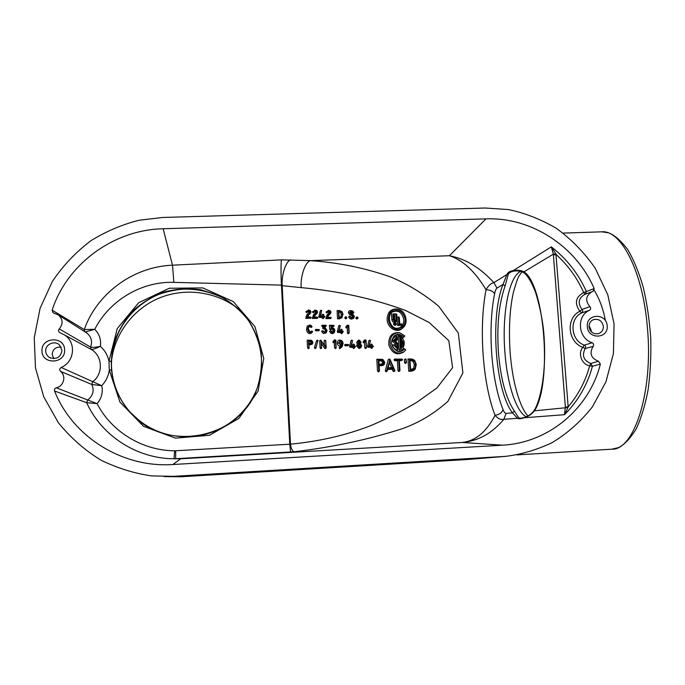 <?xml version="1.0" encoding="UTF-8"?>
<svg xmlns="http://www.w3.org/2000/svg" width="685" height="685" viewBox="0 0 685 685"><rect width="100%" height="100%" fill="white"/><g stroke="black" fill="none" stroke-linecap="round" stroke-linejoin="round"><path stroke-width="1.03" d="M351.85 315.716L352.895 314.997L351.85 315.716L349.881 314.877L350.925 314.158L352.895 314.997L353.999 316.444L352.21 317.934L350.172 316.436L351.02 317.934L352.236 318.362L353.948 317.857L354.376 316.444L353.255 314.715L350.189 312.583L350.463 311.692L351.696 311.273L353.854 312.548L353.023 311.23L351.653 310.844L349.812 312.6L350.925 314.158L349.881 314.877L348.477 312.857C348.468 311.401 349.213 310.656 350.703 310.622L351.448 310.716M353.417 318.414L351.379 319.116L349.924 318.619L348.768 317.301L350.026 316.795M353.272 313.173L352.21 312.848L353.511 312.428L352.21 312.848L350.848 312.035L351.696 311.273M350.223 312.129L350.848 312.035M349.984 316.675L348.768 317.301M348.656 316.941L349.478 316.264M351.405 317.703L352.664 316.718L351.859 315.716M351.653 310.844L350.703 310.622M505.136 285.885L503.004 284.472C489.981 316.641 495.169 390.108 512.44 412.849L514.358 411.068C505.864 398.225 500.547 378.522 498.415 351.97C496.702 325.349 498.945 303.318 505.136 285.885L508.09 274.873L506.849 274.565L503.004 284.472L496.967 288.111L493.911 282.64L506.849 274.565C507.756 272.433 509.854 271.123 513.142 270.643L551.314 246.865L555.912 253.895L568.173 406.821L565.348 407.036L553.412 255.051L556.177 254.563C567.993 265.283 577.172 277.939 583.714 292.555L585.041 294.285M508.09 274.873C508.946 272.784 511.001 271.508 514.264 271.063L513.142 270.643C517.244 269.873 520.857 270.267 523.999 271.817L524.65 273.324M514.264 271.063L515.985 270.926C519.461 270.84 522.304 271.602 524.496 273.187M524.616 273.289C527.339 275.704 531.012 280.662 535.464 292.041C540.85 309.714 543.813 326.223 544.335 341.567C545.825 369.789 541.638 397.154 534.66 409.707L534.505 410.82C552.375 383.223 544.652 285.02 523.999 271.817L553.36 254.135L551.314 246.865C566.666 258.759 578.337 273.606 586.351 291.408L585.452 294.139M534.66 409.707C532.168 413.449 528.854 416 524.719 417.37L524.111 417.764C528.238 416.574 531.706 414.254 534.505 410.82L568.011 407.524L564.474 414.699L565.348 407.036M524.65 417.405L520.942 418.287L518.673 417.799L517.475 418.27C518.613 419.083 520.831 418.92 524.111 417.764L564.474 414.699C578.046 401.067 587.37 384.919 592.439 366.252L600.36 364.103C589.331 408.534 548.668 442.912 502.353 445.181L172.86 464.516C122.829 468.052 72.713 437.124 54.56 390.989C54.149 389.431 54.731 388.369 56.29 387.787C63.816 386.314 66.505 375.919 60.554 371.398C59.304 369.9 59.509 368.59 61.162 367.46C74.725 361.988 76.532 342.055 64.21 334.777L59.681 332.585C58.319 331.514 58.174 330.298 59.244 328.937C63.268 323.988 63.003 319.33 58.439 314.963L53.028 312.771L52.111 310.151L84.246 329.553L94.744 329.305L85.248 331.985M518.673 417.799L514.358 411.068M496.967 288.111C495.949 288.993 495.161 290.885 494.613 293.796C487.532 328.457 491.205 380.509 503.021 409.51C503.963 411.959 504.991 413.269 506.095 413.432L512.44 412.849L517.475 418.27L503.835 419.297C492.087 433.322 478.198 441.046 462.178 442.459C475.45 441.029 486.41 431.97 495.058 415.273C482.617 383.574 478.712 327.456 486.042 289.764C488.302 285.619 490.922 283.239 493.911 282.64C480.236 267.707 465.398 258.733 449.377 255.736L485.99 218.857C531.252 217.068 575.991 246.086 594.152 288.582L592.97 291.467L592.071 291.733C585.735 295.569 584.999 300.544 589.862 306.64C591.035 308.036 590.915 309.252 589.52 310.288C576.136 315.896 577.917 338.313 592.165 342.748C593.732 343.656 594.041 344.863 593.107 346.37C589.186 353.349 590.984 358.315 598.519 361.269L600.36 364.103M506.095 413.432L503.835 419.297C500.812 420.016 497.892 418.672 495.058 415.273C499.279 414.69 501.934 412.764 503.021 409.51M59.244 328.937L90.574 347.064C92.218 347.578 95.48 347.338 100.37 346.353C104.856 350.386 107.716 355.327 108.966 361.166L111.21 361.372L114.001 342.988C118.128 331.146 124.345 320.52 132.667 311.101C141.983 302.676 152.532 296.28 164.323 291.921C176.499 288.882 188.786 288.188 201.167 289.849L218.772 295.483C229.74 301.297 239.193 308.918 247.148 318.337C253.981 328.577 258.639 339.717 261.096 351.765C262.192 364.018 260.916 376.065 257.26 387.898C240.837 438.588 165.864 454.087 130.501 412.593C119.541 400.408 113.213 386.212 111.518 370.011L109.283 370.054L119.918 402.026L143.542 426.318L175.497 438.152L209.464 435.283L238.859 418.449L258.125 391.058L263.785 358.401L254.931 326.625L233.294 301.588L202.871 287.923L169.272 288.248L138.772 302.642L117.246 328.569L108.975 361.166L109.283 370.054C108.444 376.005 105.927 381.22 101.731 385.689L91.841 384.465L60.554 371.398M111.518 370.011L111.21 361.372M84.246 329.553L84.82 331.711L84.246 329.553C96.542 294.516 132.111 266.782 172.492 265.181L281.492 259.872L310.279 260.617C338.801 262.569 365.764 268.109 391.178 277.211C407.84 284.155 423.69 293.822 438.7 306.229L458.316 333.021L462.889 372.94L447.921 401.333C434.333 413.5 419.254 422.585 402.677 428.587C368.513 439.565 332.371 447.288 294.242 451.757L175.677 458.71L175.702 450.773L290.491 444.154C319.184 441.448 345.925 435.283 370.722 425.668C386.708 418.783 401.932 411.094 416.394 402.6L436.85 388.061L452.588 367.699L448.821 340.685L429.075 322.464L405.803 310.562C373.214 298.609 338.339 290.962 301.186 287.632L282.194 285.696L281.449 285.123L173.862 282.366C141.538 281.227 109.531 300.398 94.744 329.305C99.436 334.075 101.303 339.76 100.361 346.353C95.874 348.468 92.86 349.513 91.328 349.478L70.392 338.133L91.31 349.47L90.574 347.064C92.586 341.532 91.353 336.857 86.875 333.021L58.439 314.963M414.305 360.935L415.726 364.429L414.819 368.624L413.526 368.462L414.348 364.617L413.081 361.474L410.889 360.558L411.831 359.89L414.305 360.935L413.081 361.474M414.819 368.624L412.49 369.84L410.623 369.874L409.981 359.908L411.831 359.89M410.606 369.549L413.526 368.462M410.024 360.567L410.889 360.558M413.894 370.328L411.591 371.167L408.748 371.21L407.96 358.94L409.373 359.231L410.101 370.551L414.485 369.874L415.213 369.147L416.292 364.42L414.656 360.404L412.909 359.351L409.373 359.231M410.101 370.551L408.748 371.21M407.96 358.94L412.139 359.12M399.971 370.542L399.304 360.002L402.575 359.625L395.665 359.368L395.707 360.045L398.73 360.01L399.398 370.551L399.971 370.542M399.877 370.825L398.781 371.527L398.019 370.722L397.394 360.687L394.783 360.712L394.029 359.89L394.68 359.068L401.684 359.128M398.73 360.01L397.394 360.687M402.489 359.916L401.376 360.644L399.346 360.661M389.482 362.374L391.606 367.691L388.087 367.742M393.207 367.991L388.001 368.068L390.065 360.147L393.207 367.991L391.606 367.691M394.132 371.484L393.002 371.133L392.274 369.326L393.481 368.667L394.329 370.773L394.902 370.653L390.022 359.325L386.674 370.791L387.256 370.885L387.83 368.753L393.481 368.667M394.329 370.773L393.002 371.133M392.274 369.326L387.65 369.403M387.153 371.056L386.075 371.767L385.347 370.636L388.232 359.668L389.585 359.651M386.691 370.653L385.347 370.636M388.232 359.668L389.568 359.188M384.157 362.374L382.632 364.471L379.079 364.523L378.814 360.207L382.102 360.173L384.157 362.374L382.795 362.562L381.194 360.849L382.102 360.173M379.053 364.197L381.665 364.172L382.795 362.562M378.848 360.875L381.194 360.849M383.386 365.216L379.156 365.858M382.675 365.156L384.294 364.36L384.739 362.365L383.052 359.625L378.18 359.531L378.873 370.885L379.464 370.876L379.113 365.208L382.675 365.156L381.768 365.824M378.711 371.724L377.512 371.065L376.793 359.24L382.298 359.377M378.18 359.531L376.793 359.24M406.436 362.785L406.042 359.257L405.957 362.511L406.436 362.785L405.332 363.495L404.587 362.699L404.398 359.779L405.443 359.077M341.781 333.561L340.65 332.499L337.859 332.482L337.285 331.857L338.775 325.795L339.657 325.426M339.143 331.06L340.573 331.069L340.505 329.964L341.421 329.348M326.009 332.799L323.474 333.535L321.642 331.574L322.524 330.744M324.142 332.199L325.024 331.797L325.366 330.555L324.895 329.365L322.618 328.269L323.705 326.634L322.301 326.625L321.616 325.897L322.215 325.187L325.632 325.324M311.966 332.61L309.825 333.646C307.873 333.407 306.777 331.934 306.537 329.22L307.3 325.966L310.254 325.152M311.589 327.259L308.635 326.642M311.161 331.36L312.386 331.437L310.647 332.465L309.766 332.199L312.009 331.215M330.692 318.499L325.863 318.645L326.976 315.057L329.279 312.497L327.755 311.829M327.096 312.754L326.017 311.94L328.937 310.408M330.11 314.038L328.612 315.246M327.892 317.241L330.47 317.352M317.266 318.319L312.36 318.474L313.49 314.86L315.836 312.283L314.252 311.624M313.627 312.523L313.182 312.745L312.523 311.718L315.511 310.185M316.71 313.781L315.057 315.143M314.389 317.061L317.035 317.172M371.818 348.322L370.748 347.252L368.042 347.261L367.477 346.644L368.898 340.65L369.772 340.291M369.352 345.848L370.662 345.848L370.594 344.752L371.493 344.153M370.748 347.252L372.075 346.55L372.452 347.732L372.443 346.55L373.402 346.327L372.571 345.942M360.473 347.911L359.051 348.519L356.602 345.908L357.253 343.938L356.62 342.372L358.495 340.085L359.043 340.171M348.143 345.668L345.249 345.848L344.581 345.129L345.163 344.418L348.006 344.521M341.43 347.355L339.846 348.579L339.169 347.86L340.762 345.934L340.085 346.019C338.467 345.951 337.568 345.017 337.397 343.219C337.362 341.293 338.133 340.24 339.692 340.06L340.616 340.205M324.621 348.237L326.197 347.903L325.264 348.648L324.621 348.237L321.565 343.767M321.205 348.477L320.075 347.946L319.681 340.83L320.631 340.248M324.347 344.863L324.125 340.882L325.101 340.274M312.095 344.144L309.14 344.82M308.755 348.494L307.599 347.98L307.171 340.145L311.127 340.291M315.579 348.374L315.134 348.579L314.492 347.56L316.581 340.625L317.549 340.282M335.693 348.459L334.58 347.937L334.263 342.303M334.468 342.08L333.03 342.628L332.97 341.618L334.254 340.077L335.881 340.145L334.691 339.871M336.112 347.937L335.282 348.648L335.915 347.723L334.58 347.937M353.965 348.374L352.869 347.312L350.112 347.321L349.538 346.696L351.003 340.642L351.902 340.282M351.414 345.891L352.784 345.891L352.724 344.786L353.648 344.178M365.85 348.374L364.788 347.834L364.463 342.329M366.09 340.171L366.364 347.826L365.739 340.847L364.086 342.688L363.255 342.594L363.213 341.618L364.446 340.102L366.09 340.171L364.865 339.897M310.682 318.225L305.741 318.388L306.88 314.766L309.243 312.18L307.625 311.521M307.026 312.411L306.572 312.634L305.912 311.615L308.926 310.074M310.151 313.653L308.413 315.091M307.77 316.975L310.459 317.087M318.876 316.17L323.5 316.701L323.902 317.9L322.926 318.713L322.207 317.455L319.364 317.42L318.782 316.787L320.315 310.699L321.188 310.322M320.631 315.999L322.13 316.025L322.07 314.912L322.977 314.287M323.902 317.9L323.885 316.701L324.895 316.496L324.099 316.127M337.071 310.528L338.424 310.75L338.844 318.037L342.175 317.378L339.623 318.816L337.542 318.79L337.071 310.528L339.906 310.665M346.25 318.585L345.634 318.867L344.658 317.814L345.891 316.89M357.356 318.739L356.757 319.013L355.789 317.96L356.996 317.035M318.867 330.675L315.845 330.864L315.16 330.136L315.768 329.425L318.679 329.545M333.852 332.97L332.353 333.698L330.692 333.115L329.622 331.352L330.538 330.735M332.199 332.268L332.996 331.814L333.201 330.692L331.891 329.117L330.23 329.742L329.631 329.083L329.408 325.255L333.312 325.375M333.509 326.522L331.215 326.702M331.275 327.713L332.413 327.781M347.158 327.25L345.968 327.832L347.415 327.267L345.968 327.832L345.908 326.839L347.167 325.315L348.793 325.366L349.17 333.03L348.185 333.8L347.5 333.098L347.175 327.516M402.557 328.166L402.198 328.483C396.863 333.509 387.342 327.909 387.119 319.51C387.479 312.146 390.852 308.661 397.223 309.055L397.463 309.115M403.79 337.097C400.674 333.963 397.471 333.569 394.175 335.898C389.825 342.226 390.947 347.363 397.557 351.311C400.365 351.979 402.686 351.157 404.535 348.828L405.743 349.941L404.133 351.636C397.839 354.847 393.199 352.578 390.21 344.829C389.688 336.549 392.959 332.567 400.023 332.876L404.852 335.984L402.831 337.988C399.971 334.819 396.932 334.271 393.695 336.352M396.992 351.122C399.68 351.619 401.847 350.694 403.491 348.357L404.535 348.828M403.773 351.936L403.414 352.236C396.838 355.601 391.983 353.229 388.857 345.129C388.309 336.472 391.734 332.311 399.124 332.636L399.389 332.704M397.343 339.777L396.435 339.777L396.341 338.227L394.68 340.231L397.557 343.168L397.942 349.239L393.747 345.103L394.611 344.82L396.932 347.706L396.675 343.562L393.584 340.419L397.154 336.695L397.343 339.777L396.829 340.479L395.099 340.471L395.039 339.554M397.942 349.239L397.437 350.026C394.92 349.47 393.199 347.792 392.248 344.975L394.611 344.82M395.468 346.379L395.322 343.99L392.154 340.77C392.882 338.296 394.354 336.815 396.572 336.335L397.154 336.695M401.384 348.87L400.502 349.23L399.706 336.703C403.885 338.741 405.16 342.072 403.525 346.713L402.789 346.028L403.422 343.485L401.042 343.493L401.384 348.87L399.167 350.018L398.302 336.344L398.893 336.481M403.525 346.713L402.669 347.603L401.264 346.31L402.018 344.178L401.085 344.178M365.439 348.528L366.338 347.826L365.473 348.528M364.446 340.102L365.816 340.171M365.696 340.231L364.454 341.746L363.213 341.618M363.255 342.594L364.454 341.746M364.471 342.038L363.273 342.611M364.086 342.688L364.488 342.055M334.254 340.077L335.607 340.145M335.479 340.205L334.194 341.755L332.97 341.618M334.203 342.046L333.03 342.628L334.194 341.755M335.915 347.723L335.522 340.83L334.22 342.063M335.881 340.145L336.147 347.937M349.17 333.03L348.185 333.8M348.16 333.8L349.059 333.073M348.793 325.366L347.586 325.118M347.167 325.315L348.519 325.366M348.391 325.418L347.132 326.942L345.908 326.839M346.815 327.901L348.434 326.043L348.836 332.867L347.5 333.098M342.397 332.79L342.337 331.763L343.322 331.549L342.312 331.334L342.089 329.528L341.935 331.334L339.084 331.317L340.248 325.58L338.613 331.617L341.952 331.763L342.397 332.79M340.65 332.499L341.952 331.763M337.38 331.249L338.69 331.172M338.775 325.795L340.085 325.726M341.935 331.334L340.573 331.069M324.45 332.816L326.445 332.328L327.07 330.324L324.664 327.704L326.343 325.58L323.115 325.435L325.632 325.897L323.936 328.021L326.034 328.74L326.685 330.316L326.223 331.925L325.024 332.456L323.106 330.915L324.45 332.816L323.474 333.535M322.935 331.197L321.642 331.574M326.223 331.925L325.024 331.797M324.895 329.365L326.034 328.74M324.904 328.209L324.005 328.954M323.286 328.877L324.168 328.132M324.048 327.772L322.841 327.661M323.705 326.634L325.632 325.897M310.048 326.591L311.067 325.88L312.095 326.668L310.939 325.366L308.507 326.06L307.848 328.98C308.096 331.454 309.029 332.764 310.656 332.901L311.752 332.653L311.118 333.347M308.507 326.06L307.3 325.966M311.778 326.608L310.545 327.113M310.647 332.465L308.241 328.98L308.944 326.214L311.067 325.88M311.752 332.653L312.386 331.437M326.248 316.787L327.558 316.667L327.31 317.891L325.863 318.645M326.976 315.057L328.218 315.1L327.558 316.667M327.832 311.666L329.245 310.973L330.607 312.232L328.218 315.1M329.896 313.516L328.783 313.345M330.221 311.358L329.057 311.992M326.017 311.94L327.516 312.18L328.278 311.17M329.476 314.586L331.018 312.206L330.512 311.05L329.177 310.536L327.31 311.872M327.31 317.891L331.223 317.891L327.85 317.463L328.286 315.802L330.11 313.884M312.754 316.598L314.055 316.487L313.798 317.712L312.36 318.474M313.49 314.86L314.723 314.903L314.055 316.487M315.614 311.778L316.761 311.136L317.146 312.017L314.723 314.903M316.427 313.31L315.331 313.131M312.523 311.718L314.013 311.966L315.768 310.742L316.761 311.136M314.783 310.939L314.304 311.504M313.798 317.712L317.814 317.549L314.338 317.283L315.408 314.689L317.138 313.276L317.566 311.992L317.052 310.827L315.708 310.305L313.807 311.658M316.641 313.679L316.025 314.389M373.205 346.122L372.417 346.122L372.126 344.332L372.049 346.122L369.283 346.13L370.397 340.462L368.83 346.43L372.075 346.55M368.907 345.993L367.571 346.045M370.234 340.599L368.898 340.65M372.049 346.122L370.662 345.848M360.747 342.158L359.308 343.493L358.332 342.158L358.76 341.044L359.462 340.77L360.747 342.158L359.394 342.372L358.435 341.498M358.854 343.236L359.394 342.372M361.303 345.685L359.505 347.338L358.306 345.685L358.837 344.307L359.711 343.973L361.303 345.685L359.959 345.899L358.495 344.735M359.06 347.115L359.959 345.899M357.947 345.694L359.933 347.817L360.995 347.415L361.671 345.685L360.387 343.716L361.106 342.158L359.437 340.359L357.964 342.158L358.914 343.75L357.947 345.694L356.602 345.908M358.914 343.75L357.253 343.938M345.916 344.915L348.605 345.129L348.579 344.692L344.581 345.129M342.603 342.817L340.454 344.803L339.109 342.997L339.743 341.121L340.642 340.762L342.603 342.817L341.267 343.039L339.417 341.558M340.925 344.872L340.017 344.598L341.267 343.039M340.805 347.834L342.312 346.362L343.091 343.253L342.44 341.224L340.616 340.334L338.724 342.997L340.95 345.308L342.671 344.084L340.162 348.477M339.452 347.252L340.591 347.466M342.132 344.897L340.762 345.925M326.197 347.903L325.709 340.454L325.803 346.987L321 340.608L321.393 347.732L321.428 341.267L325.854 347.732M312.523 342.303L311.478 343.647L309.081 343.656L308.926 340.865L311.144 340.865L312.523 342.303L311.204 342.526L310.314 341.601L311.144 340.865M309.063 343.365L310.596 343.365L311.204 342.526M308.969 341.601L310.314 341.601M311.504 344.093L312.6 343.587L312.917 342.303L311.795 340.522L308.507 340.419L308.909 347.766L309.106 344.093L311.504 344.093L310.673 344.82M308.507 340.419L307.171 340.145M315.973 347.86L317.874 340.582L315.973 347.86L315.134 348.579M314.492 347.56L315.776 347.56M316.581 340.625L317.874 340.582M354.616 347.62L354.556 346.601L355.532 346.379L354.53 346.165L354.308 344.367L354.154 346.165L351.337 346.173L352.484 340.454L350.874 346.482L354.179 346.601L354.616 347.62M352.869 347.312L354.179 346.601M350.951 346.036L349.624 346.088M352.321 340.591L351.003 340.642M354.154 346.165L352.784 345.891M306.135 316.513L307.428 316.393L307.18 317.626L305.741 318.388M308.729 313.028L309.825 313.208L307.428 316.393M308.104 314.809L306.88 314.766M307.668 311.427L309.166 310.63L310.159 311.033L310.553 311.906L309.825 313.208M310.159 311.033L309.021 311.666M305.912 311.615L307.394 311.855L308.173 310.827M307.18 317.626L311.221 317.455L307.719 317.198L308.764 314.638L310.553 313.156L310.973 311.88L310.459 310.716L309.106 310.194L307.188 311.547M310.048 313.576L309.432 314.295M323.5 316.701L322.207 317.455M320.315 310.699L321.608 310.605L320.178 316.076M324.69 316.282L323.859 316.273L323.628 314.441L323.474 316.264L320.571 316.222L321.608 310.605M323.474 316.264L322.13 316.025M341.738 311.94L342.671 314.209L342.029 316.89L340.805 316.804L341.344 314.475L340.573 312.574L339.221 311.992L340.077 311.221L341.738 311.94L340.573 312.574M342.029 316.89L339.203 317.609L338.835 311.204L340.077 311.221M339.186 317.386L340.805 316.804M341.592 318.011L343.057 314.218L341.978 311.606L338.424 310.75M338.844 318.037L337.542 318.79M345.993 317.566L346.507 318.114L346.541 317.035L344.658 317.814M357.125 317.712L357.638 318.26L358.075 317.72L357.57 317.172L355.789 317.96M316.479 329.896L319.244 330.136L319.296 329.708L316.658 329.682L315.16 330.136M332.353 333.698L334.323 332.473L334.914 330.453L334.177 328.672L333.158 327.995L331.309 328.389L331.172 325.94L334.1 325.752L330.761 325.503L331.275 328.894L330.752 329.468M332.216 332.276L333.124 332.525L331.18 330.906L331.831 332.49L333.175 332.961M331.831 332.49L330.692 333.115M330.958 331.197L329.665 331.583M330.709 329.519L332.739 328.372L334.528 330.453L334.246 331.874L333.124 332.525M334.246 331.874L332.996 331.814M329.408 325.255L330.761 325.503M395.211 324.895L395.956 324.664L395.339 323.363L394.628 323.44M396.264 323.945L395.622 324.93C394.432 324.527 394.269 323.868 395.125 322.96L396.264 323.945M111.441 361.543C114.404 333.629 133.549 308.575 159.536 297.906C185.566 287.306 216.486 291.673 238.209 308.755M53.738 358.623L52.171 354.445C52.779 349.247 55.759 346.798 61.128 347.089M589.049 325.709L591.181 330.204L591.155 331.591M591.823 291.819L584.819 294.37C578.44 298.103 577.515 303.121 582.044 309.44L579.904 311.264L581.668 312.882C568.935 318.85 570.622 340.282 584.271 345.129L582.815 347.355L585.204 348.537C581.685 355.455 583.534 360.438 590.753 363.478L589.657 365.79C585.512 381.1 578.354 394.774 568.173 406.821L568.011 407.524M467.966 459.464L181.028 476.769L173.339 476.349L505.496 456.364C520.96 454.549 536.483 449.985 552.067 442.664C567.206 433.571 580.632 421.669 592.345 406.941L605.951 381.828L613.417 353.546L614.06 323.902L607.8 294.833L595.197 268.186C584.014 252.157 570.888 238.765 555.818 227.994C540.131 218.969 524.248 212.821 508.176 209.541L485.203 208.017L162.679 217.47L139.329 220.21C123.094 224.183 107.151 230.888 91.507 240.324C76.489 251.438 63.457 265.104 52.42 281.347L40.098 308.276L34.25 337.722L35.474 367.871L43.746 396.82L58.396 422.773C70.897 438.1 85.265 450.653 101.474 460.431C118.188 468.429 134.954 473.583 151.753 475.904L173.339 476.349M593.415 288.847C599.349 298.472 603.348 309.098 605.412 320.717M164.083 476.58L181.028 476.769M594.152 288.582L583.714 292.555C575.52 297.007 574.253 303.25 579.904 311.264C565.656 317.943 567.531 341.926 582.815 347.355C577.558 353.434 581.651 364.488 589.657 365.79L592.439 366.252L590.753 363.478L598.519 361.269M592.165 342.748L584.271 345.129C585.666 345.993 585.983 347.124 585.204 348.537L593.107 346.37M589.862 306.64L582.044 309.44C583.038 310.776 582.909 311.923 581.668 312.882L589.52 310.288M45.689 351.088C45.167 344.315 54.654 340.102 59.475 344.94L61.975 350.36C60.734 357.262 56.684 359.693 49.808 357.664C47.248 356.183 45.869 353.991 45.689 351.088M589.057 326.882C588.963 323.423 590.436 321.008 593.467 319.638C598.767 318.551 602.055 320.751 603.348 326.248C603.408 330.033 601.713 332.525 598.262 333.715C593.236 334.323 590.162 332.045 589.057 326.882M555.912 253.895L553.36 254.135L553.412 255.051M400.956 342.158L401.889 342.158L400.819 339.974M494.613 293.796C493.123 291.253 490.272 289.909 486.042 289.764C475.005 271.346 462.777 260.009 449.377 255.736L310.279 260.617C305.065 262.227 300.278 276.706 301.186 287.632M56.29 387.787L97.073 403.636L86.678 402.694L54.56 390.989M61.162 367.46L101.731 385.698C103.152 392.351 101.603 398.327 97.073 403.628M64.21 334.777L91.533 349.607C102.896 356.457 103.418 374.156 92.424 381.973L91.841 384.465C94.453 390.715 92.997 395.947 87.449 400.186L86.678 402.694C101.637 435.977 137.128 458.676 174.007 458.779L180.66 458.804L174.007 458.779L174.632 450.798L175.702 450.773M41.99 350.917C41.057 336.866 64.732 335.856 64.613 349.915C65.614 363.94 41.871 365.045 41.99 350.917M587.328 326.651C585.803 313.524 606.559 312.643 607.158 325.769C608.751 338.869 587.935 339.837 587.328 326.651M401.889 342.158L403.362 342.431L400.973 342.431L400.708 338.236L403.362 342.431M52.111 310.151C67.438 263.263 114.232 229.715 163.15 228.756L485.99 218.857M290.637 452.04L289.772 444.265L281.449 285.123C280.867 274.925 280.876 261.422 281.492 259.872M294.242 451.757C292.281 451.047 291.031 448.512 290.491 444.154L282.194 285.696C281.364 275.233 285.782 261.37 290.568 259.829M399.167 350.018L400.502 349.23M402.018 344.178L403.422 343.485M401.264 346.31L402.789 346.028M398.302 336.344L399.706 336.703M395.099 340.471L396.435 339.777M392.154 340.77L393.584 340.419M395.322 343.99L396.675 343.562M392.248 344.975L393.747 345.103M395.673 338.767L396.341 338.227M388.472 319.261C388.823 312.214 392.043 308.884 398.131 309.26C405.717 310.451 408.971 323.174 402.9 327.85C397.797 332.653 388.695 327.293 388.472 319.261M398.387 317.164L399.278 317.181L399.715 323.954L401.752 323.979L401.804 324.716L398.867 324.681L398.387 317.164L397 316.932L399.278 317.181M396.178 320.066L395.802 314.055L396.692 314.072L397.035 319.561L396.367 321.351C394.783 322.147 393.738 321.53 393.216 319.51L392.873 314.013L393.772 314.021L394.149 320.041L395.048 321.214L396.178 320.066L394.817 320.315L394.406 313.833L396.692 314.072M405.237 319.475C403.045 311.016 398.661 308.498 392.077 311.915C386.905 316.17 389.731 327.182 396.307 328.432C401.941 328.911 404.912 325.932 405.237 319.475M401.804 324.716L401.282 325.435L397.531 325.401L397 316.932M397.531 325.401L398.867 324.681M401.752 323.979L399.697 323.731M395.802 314.055L394.406 313.833M394.534 320.923L394.817 320.315M392.873 314.013L393.772 314.021M395.767 321.907L395.682 321.993C393.764 322.96 392.488 322.215 391.854 319.758L391.486 313.781M395.742 328.269C400.905 328.5 403.611 325.649 403.867 319.715C401.881 311.846 397.788 309.406 391.589 312.403M395.733 325.101L394.8 325.384L393.387 324.168L394.192 322.952L395.151 322.755L394.38 323.928L395.733 325.101L396.435 323.945L395.151 322.755M395.382 323.988L395.168 323.517L395.382 323.988M395.014 323.363L395.091 324.656M395.236 324.656L395.391 324.142L395.956 324.664M395.125 324.853L395.776 324.664M349.924 318.619L351.02 317.934M352.236 318.362L351.379 319.116M351.722 312.266L352.809 311.564M353.717 312.591L352.843 313.353M350.172 316.436L349.23 316.205M352.21 317.934L351.525 317.763M353.999 316.444L352.664 316.718M349.812 312.6L348.477 312.857M502.353 445.181L462.178 442.459L180.66 458.804L172.86 464.516M520.566 271.388C508.698 276.749 501.951 314.92 504.845 351.662C507.02 382.881 515.839 411.411 526.191 416.788M97.082 403.636C111.569 431.858 142.574 450.636 174.632 450.798M261.456 370.071C262.56 352.321 258.356 335.95 248.843 320.948C241.736 311.761 233.208 304.114 223.25 298.001C212.692 292.949 201.544 289.901 189.805 288.856C178.006 289.036 166.583 291.271 155.555 295.577C145.023 301.006 135.801 308.113 127.872 316.915C117.186 331.06 111.415 348.194 111.432 365.893C112.28 383.72 118.685 399.329 130.664 412.721L140.622 421.78M414.348 364.617L415.726 364.429M411.479 369.532L412.49 369.84M411.591 371.167L412.533 370.517M410.786 358.914L411.788 359.205M398.781 371.527L399.706 370.876M398.019 370.722L399.398 370.551M394.783 360.712L395.707 360.045M394.029 359.89L395.399 359.702M394.68 359.068L395.665 359.368M401.273 359.008L402.266 359.3M401.376 360.644L402.309 359.976M393.695 371.638L394.62 370.979M386.075 371.767L386.991 371.107M385.304 370.97L386.674 370.791M389.037 359.026L390.022 359.325M381.665 364.172L382.632 364.471M378.283 371.878L379.19 371.219M377.512 371.065L378.873 370.885M381.091 359.197L382.067 359.497M405.332 363.495L406.274 362.836M404.587 362.699L405.957 362.511M404.398 359.779L405.777 359.591M405.041 358.957L406.042 359.257M366.141 347.62L364.788 347.834M341.353 333.741L342.217 333.004M340.685 333.021L342.012 332.79M337.859 332.482L338.724 331.745M337.285 331.857L338.613 331.617M339.332 325.332L340.248 325.58M340.505 329.964L341.841 329.725M341.096 329.262L342.02 329.519M342.303 331.112L343.125 331.334M342.372 332.422L343.142 331.771M325.692 333.124L326.283 332.473M321.599 331.352L322.918 331.112M322.207 330.658L323.106 330.915M324.159 332.208L325.024 332.456M325.366 330.555L326.685 330.316M322.618 328.269L323.936 328.021M322.301 326.625L323.14 325.872M321.616 325.897L322.926 325.649M322.215 325.187L323.115 325.435M325.229 325.212L326.128 325.461M309.825 333.646L310.656 332.901M306.537 329.22L307.848 328.98M309.192 325.007L310.074 325.264M311.11 327.481L311.94 326.719M309.277 326.454L310.108 325.7M311.632 331.103L312.523 331.36M329.279 312.497L330.607 312.232M328.398 311.743L329.245 310.973M326.668 312.951L327.516 312.18M325.974 312.223L327.293 311.958M328.278 310.314L329.177 310.536M330.161 317.266L331.069 317.506M330.238 318.696L331.095 317.934M315.836 312.283L317.146 312.017M314.937 311.521L315.768 310.742M313.182 312.745L314.013 311.966M312.48 312.009L313.79 311.743M314.817 310.082L315.708 310.305M316.718 317.087L317.609 317.326M316.795 318.534L317.634 317.763M371.433 348.468L372.332 347.774M370.782 347.774L372.135 347.56M368.042 347.261L368.941 346.559M367.477 346.644L368.83 346.43M369.438 340.197L370.397 340.462M370.594 344.752L371.955 344.538M371.167 344.058L372.126 344.332M372.477 347.124L373.222 346.55M359.017 343.356L359.625 343.536M358.572 341.49L359.462 340.77M359.137 347.167L359.908 347.398M358.82 344.683L359.711 343.973M359.051 348.519L359.933 347.817M356.62 342.372L357.964 342.158M358.495 340.085L359.437 340.359M345.249 345.848L346.122 345.129M345.163 344.418L346.096 344.701M347.655 344.418L348.579 344.692M347.732 345.839L348.605 345.129M339.777 341.49L340.642 340.762M339.846 348.579L340.71 347.869M339.169 347.86L340.505 347.646M340.085 346.019L340.95 345.308M337.397 343.219L338.724 342.997M339.692 340.06L340.616 340.334M325.264 348.648L326.111 347.929M320.76 348.665L321.608 347.946M320.075 347.946L321.393 347.732M319.681 340.83L321 340.608M320.246 340.128L321.145 340.411M324.125 340.882L325.452 340.659M324.733 340.162L325.632 340.436M310.596 343.365L311.478 343.647M308.293 348.699L309.123 347.98M307.599 347.98L308.909 347.766M310.236 340.145L311.127 340.428M314.441 347.869L315.751 347.655M317.164 340.162L318.054 340.436M353.563 348.537L354.445 347.834M352.895 347.834L354.239 347.62M350.112 347.321L350.985 346.61M349.538 346.696L350.874 346.482M351.551 340.18L352.484 340.454M352.724 344.786L354.059 344.572M353.306 344.075L354.239 344.358M354.522 345.925L355.335 346.165M354.59 347.209L355.352 346.593M309.243 312.18L310.553 311.906M308.344 311.41L309.166 310.63M306.572 312.634L307.394 311.855M305.87 311.906L307.171 311.632M308.224 309.971L309.106 310.194M310.134 317.001L311.016 317.241M310.211 318.448L311.041 317.677M322.926 318.713L323.765 317.951M322.241 317.994L323.56 317.729M319.364 317.42L320.203 316.658M318.782 316.787L320.092 316.521M320.88 310.245L321.779 310.468M322.07 314.912L323.38 314.646M322.669 314.209L323.568 314.441M323.928 317.42L324.707 316.718M341.344 314.475L342.671 314.209M339.537 317.395L340.454 317.626M339.623 318.816L340.479 318.063M339.135 310.562L340.051 310.784M345.634 318.867L346.507 318.114M345.514 316.787L346.439 317.027M356.757 319.013L357.638 318.26M356.637 316.941L357.57 317.172M315.845 330.864L316.684 330.119M315.768 329.425L316.658 329.682M318.328 329.442L319.219 329.699M318.405 330.881L319.244 330.136M329.622 331.352L330.941 331.112M330.221 330.649L331.129 330.906M333.201 330.692L334.528 330.453M331.891 329.117L332.739 328.372M330.23 329.742L331.086 329.005M329.631 329.083L330.949 328.834M332.987 325.281L333.895 325.529M333.064 326.711L333.92 325.966M331.805 327.687L332.713 327.935M647.368 327.233C653.55 391.931 633.985 450.456 611.885 449.189L618.598 447.588C624.403 444.702 630.277 438.469 636.202 428.887C641.22 418.115 645.184 405.075 648.104 389.774C650.322 373.479 651.195 356.328 650.75 338.339C649.508 320.383 647.017 303.404 643.283 287.4C638.942 272.467 633.771 259.889 627.768 249.648C620.97 240.718 614.565 235.101 608.563 232.806L601.841 231.83C620.893 229.766 642.804 271.012 647.368 327.233M465.303 459.661L503.175 456.527M163.15 228.756L172.492 265.181L173.862 282.366M391.854 319.758L393.216 319.51M353.255 313.199L353.854 312.548M353.332 318.499L353.948 317.857M349.359 316.222L350.198 316.436M352.201 310.896L351.354 310.69M261.131 352.321C258.176 338.929 253.459 327.618 246.977 318.405C240.272 310.391 232.438 303.643 223.464 298.172C209.122 290.945 193.864 288.042 177.706 289.455C140.331 293.788 109.951 328.269 111.458 365.936C112.297 383.746 118.702 399.338 130.664 412.721L130.501 412.593C147.052 429.632 167.286 437.681 191.192 436.747C220.63 434.778 247.259 414.853 257.26 387.898L257.252 388.061M413.74 370.448L414.485 369.874M412.002 359.077L412.909 359.351M401.496 359.034L402.378 359.317M394.106 371.501L394.817 370.919M389.32 359.068L390.185 359.351M383.257 365.328L383.934 364.754M378.685 371.741L379.37 371.167M382.196 359.342L383.052 359.625M405.255 358.983L406.145 359.265M366.466 347.792L365.824 348.4M336.258 347.886L335.667 348.494M334.477 342.08L333.895 342.688M341.755 333.586L342.346 332.961M339.503 325.358L340.317 325.589M341.267 329.288L342.089 329.528M342.372 331.103L343.194 331.343M342.68 332.353L343.279 331.728M322.37 330.675L323.157 330.923M325.443 325.247L326.24 325.478M324.707 327.653L325.306 327.824M325.88 332.944L326.445 332.328M310.159 325.127L310.939 325.366M311.564 327.293L312.095 326.668M311.829 331.129L312.6 331.377M311.778 332.824L312.317 332.208M327.07 312.78L327.627 312.137M328.851 310.382L329.673 310.596M329.999 314.158L330.564 313.516M330.316 317.292L331.129 317.515M330.658 318.534L331.223 317.891M313.602 312.557L314.124 311.915M315.417 310.159L316.222 310.373M316.607 313.91L317.138 313.276M316.881 317.112L317.677 317.335M317.232 318.354L317.772 317.712M371.792 348.34L372.452 347.732M369.617 340.214L370.465 340.471M371.339 344.075L372.195 344.341M372.417 345.865L373.274 346.13M372.683 347.115L373.342 346.507M358.983 340.154L359.83 340.411M360.37 348.006L360.995 347.415M347.834 344.444L348.656 344.709M348.117 345.694L348.733 345.086M341.002 347.8L341.601 347.192M340.513 340.171L341.327 340.428M321.179 348.502L321.744 347.903M320.443 340.162L321.222 340.419M324.93 340.197L325.709 340.454M311.949 344.315L312.488 343.716M308.721 348.528L309.26 347.929M311.041 340.257L311.795 340.522M315.545 348.408L316.102 347.809M317.369 340.188L318.14 340.445M353.94 348.4L354.565 347.792M351.739 340.205L352.561 340.462M353.486 344.101L354.308 344.367M354.582 345.908L355.404 346.173M354.856 347.167L355.481 346.559M307 312.446L307.514 311.812M308.841 310.048L309.629 310.262M310.04 313.79L310.553 313.156M310.296 317.027L311.076 317.249M310.656 318.26L311.178 317.626M321.042 310.262L321.839 310.476M322.823 314.227L323.628 314.441M323.954 316.068L324.75 316.29M324.296 317.309L324.853 316.667M339.794 310.639L340.642 310.853M345.702 316.812L346.541 317.035M346.216 318.628L346.807 317.994M356.817 316.967L357.664 317.189M357.313 318.782L357.921 318.148M318.508 329.468L319.296 329.708M318.833 330.709L319.381 330.084M333.758 333.081L334.323 332.473M330.384 330.667L331.18 330.906M333.15 325.306L333.963 325.538M333.484 326.548L334.057 325.923M332.336 327.755L333.158 327.995M601.841 231.83L563.13 233.097M611.885 449.189L516.944 454.891M50.801 358.109L49.808 357.664M527.887 415.958C526.114 413.8 525.301 413.243 522.235 407.095C516.01 393.37 511.952 374.952 510.06 351.85C508.621 327.541 509.837 307.3 513.707 291.116C516.293 282.1 518.151 276.937 519.298 275.618L521.979 271.817M505.496 456.364L467.375 459.515M399.441 336.626L398.713 336.429M400.023 332.876L399.124 332.636M404.133 351.636L403.414 352.236M398.131 309.26L397.223 309.055M402.9 327.85L402.198 328.483M396.367 321.351L395.682 321.993"/></g></svg>
